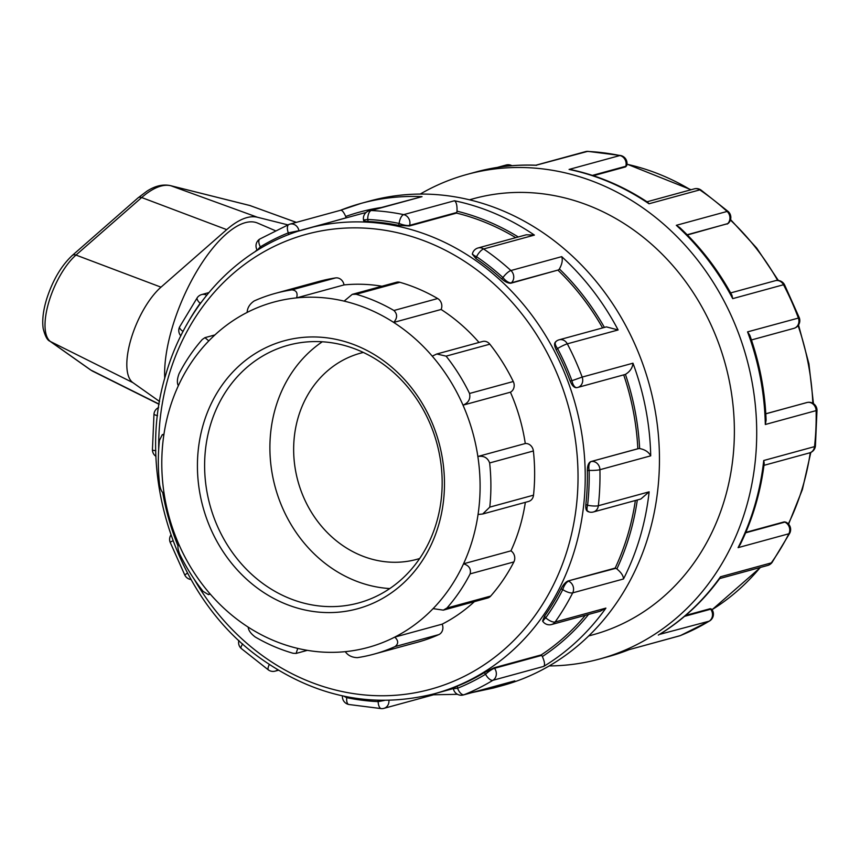 <?xml version="1.0" encoding="UTF-8"?>
<svg xmlns="http://www.w3.org/2000/svg" width="860" height="860" viewBox="0 0 860 860"><rect width="100%" height="100%" fill="white"/><g stroke="black" fill="none" stroke-linecap="round" stroke-linejoin="round"><path stroke-width="1.29" d="M159.573 401.491L132.892 382.635A55.739 21.64 -66.8 0 1 130.956 339.27A55.739 21.64 -66.8 0 1 160.992 287.165L226.707 229.631A105.984 41.151 -66.8 0 1 257.452 217.257L287.896 224.879M275.146 230.609L257.731 223.138A100.48 39.012 113.2 0 0 172.107 328.025A100.48 39.012 113.2 0 0 164.733 378.357M255.065 251.711A100.48 39.012 -66.8 0 1 257.043 249.819M335.594 277.92L291.852 289.874C296.367 290.304 297.947 292.97 296.614 297.882A178.987 157.584 74.7 0 1 344.118 301.118L352.277 294.346L396.438 282.273A8.019 7.052 74.7 0 1 399.911 282.306A187.007 164.636 74.7 0 1 437.675 298.538L393.934 310.492C397.535 314.104 397.46 318.082 393.708 322.425A178.987 157.584 74.7 0 1 432.247 356.147L436.783 353.998L482.524 341.495A8.019 7.052 74.7 0 1 489.845 344.183A187.007 164.636 74.7 0 1 513.28 381.517L469.538 393.471C470.678 398.943 468.496 402.835 463.013 405.157A178.987 157.584 74.7 0 1 477.859 456.488L525.277 443.523A8.019 7.052 74.7 0 1 533.383 450.984A187.007 164.636 74.7 0 1 533.523 495.166L489.781 507.12L482.707 514L478.052 514.484A178.987 157.584 74.7 0 1 463.54 563.805L510.947 550.841A8.019 7.052 74.7 0 1 513.882 561.924A187.007 164.636 74.7 0 1 490.684 596.077L446.931 608.031L443.33 610.138L433.085 608.633A178.987 157.584 74.7 0 1 394.751 637.109C398.524 640.603 398.621 643.753 395.052 646.58A187.007 164.636 -105.3 0 1 373.917 654.148A187.007 164.636 -105.3 0 1 357.362 657.653C351.966 657.47 347.935 655.471 345.279 651.654A178.987 157.584 74.7 0 1 297.764 648.408L296.098 653.417L293.056 653.267A187.007 164.636 -105.3 0 1 255.28 637.034C250.798 633.669 248.432 630.358 248.174 627.112A178.987 157.584 74.7 0 1 209.636 593.389L208.432 594.625L203.111 591.39A187.007 164.636 -105.3 0 1 179.675 554.055C177.654 548.831 177.386 545.606 178.869 544.369A178.987 157.584 74.7 0 1 164.024 493.049C162.142 492.887 160.659 490.071 159.584 484.588A187.007 164.636 -105.3 0 1 159.433 440.406L162.293 434.687L163.83 435.052A178.987 157.584 74.7 0 1 178.343 385.731C176.848 382.926 177.096 378.905 179.084 373.648A187.007 164.636 -105.3 0 1 202.283 339.496L204.938 337.658L208.808 340.893A178.987 157.584 74.7 0 1 247.142 312.416C247.368 307.837 249.712 304.021 254.173 300.957A187.007 164.636 -105.3 0 1 275.297 293.378L319.038 281.424A187.007 164.636 74.7 0 1 335.594 277.92A8.019 7.052 74.7 0 1 344.021 284.918A178.987 157.584 74.7 0 1 381.958 286.229M209.636 593.389A178.987 157.584 74.7 0 1 178.869 544.369M164.024 493.049A178.987 157.584 74.7 0 1 163.83 435.052M297.764 648.408A178.987 157.584 74.7 0 1 248.174 627.112M474.376 601.656A178.987 157.584 74.7 0 1 442.158 624.156L394.751 637.109A178.987 157.584 74.7 0 1 345.279 651.654M442.158 624.156A8.019 7.052 74.7 0 1 438.793 634.615A187.007 164.636 74.7 0 1 417.659 642.194L373.917 654.148M490.684 596.077A8.019 7.052 74.7 0 1 487.545 598.044L443.33 610.138M446.931 608.031A187.007 164.636 -105.3 0 0 470.14 573.878L513.882 561.924M433.085 608.633A178.987 157.584 74.7 0 0 463.54 563.805C469.033 565.514 471.237 568.868 470.14 573.878M533.523 495.166A8.019 7.052 74.7 0 1 528.556 501.466L482.707 514M489.781 507.12A187.007 164.636 -105.3 0 0 489.641 462.949L533.383 450.984M478.052 514.484A178.987 157.584 74.7 0 0 477.859 456.488C483.75 455.553 487.674 457.703 489.641 462.949M513.28 381.517A8.019 7.052 74.7 0 1 510.421 392.203A178.987 157.584 74.7 0 1 525.277 443.523M432.247 356.147A178.987 157.584 74.7 0 1 463.013 405.157L510.421 392.203M469.538 393.471A187.007 164.636 -105.3 0 0 446.103 356.137L489.845 344.183M436.783 353.998L446.103 356.137M437.675 298.538A8.019 7.052 74.7 0 1 441.115 309.471A178.987 157.584 74.7 0 1 479.02 342.452M344.118 301.118A178.987 157.584 74.7 0 1 393.708 322.425L441.115 309.471M393.934 310.492A187.007 164.636 -105.3 0 0 356.169 294.27L399.911 282.306M352.277 294.346L356.169 294.27M247.142 312.416A178.987 157.584 74.7 0 1 296.614 297.882L344.021 284.918M291.852 289.874A187.007 164.636 -105.3 0 0 275.297 293.378M525.342 502.347A178.987 157.584 74.7 0 1 510.947 550.841M178.343 385.731A178.987 157.584 74.7 0 1 208.808 340.893M210.291 425.517A133.569 117.594 74.7 0 1 288.164 345.247A133.569 117.594 74.7 0 1 436.826 443.094A133.569 117.594 74.7 0 1 358.609 602.946A133.569 117.594 74.7 0 1 239.005 561.064A133.569 117.594 74.7 0 1 210.291 425.517M203.325 424.238A138.922 122.303 -105.3 0 0 347.075 611.084A138.922 122.303 -105.3 0 0 412.435 388.978A138.922 122.303 -105.3 0 0 203.325 424.238M389.763 588.573A133.569 117.594 74.7 0 1 275.576 407.672A133.569 117.594 74.7 0 1 322.296 341.775M577.114 387.581A8.019 3.784 -99.6 0 1 576.942 387.613L576.942 387.613A8.019 3.784 -99.6 0 1 571.943 380.711L570.148 381.012C572.029 385.581 574.158 387.796 576.544 387.677L576.942 387.613A8.019 8.019 0 0 0 577.726 387.441A8.019 7.052 74.7 0 1 577.114 387.581M624.854 374.562A8.019 7.052 -105.3 0 0 625.424 374.379C630.058 371.541 632.573 367.811 632.96 363.2L582.166 377.078L571.943 380.711A243.186 214.097 74.7 0 0 557.559 348.536A8.019 0.924 -27.8 0 1 567.31 343.839L618.114 329.96L606.375 326.886L559.118 339.808A8.019 7.052 74.7 0 1 567.31 343.839A251.195 221.149 -105.3 0 1 582.166 377.078A8.019 7.052 74.7 0 1 577.726 387.441L624.854 374.562M638.421 448.64L590.712 461.627C588.53 462.734 587.401 465.765 587.337 470.689L589.132 470.388A8.019 3.784 -99.6 0 1 591.293 461.519A8.019 7.052 74.7 0 1 599.925 469.71L650.719 455.832C648.709 452.027 645.021 449.597 639.636 448.554A8.019 7.052 -105.3 0 0 638.421 448.64L637.841 448.737A241.155 212.302 -105.3 0 0 623.693 374.874M587.498 511.356L588.1 511.614A8.019 3.107 -66.8 0 1 587.606 505.25A243.186 214.097 74.7 0 0 589.132 470.388A8.019 1.043 -1.2 0 0 599.925 469.71A251.195 221.149 -105.3 0 1 598.345 505.723A8.019 1.559 -173.7 0 1 587.606 505.25L585.853 504.498A241.155 212.302 74.7 0 0 587.337 470.689M556.001 341.721C554.034 342.753 554.098 345.451 556.205 349.816A241.155 212.302 74.7 0 1 570.148 381.012M515.753 237.661A241.155 212.302 -105.3 0 0 456.552 213.097L409.425 225.976L398.588 225.363A241.155 212.302 74.7 0 0 368.134 221.504L367.736 219.472A8.019 3.655 -87.4 0 1 371.23 210.528L422.034 196.65A251.195 221.149 -105.3 0 0 361.178 203.358L369.843 200.982A251.195 221.149 74.7 0 1 649.408 384.979A251.195 221.149 74.7 0 1 502.315 685.603L493.651 687.968A251.195 221.149 -105.3 0 0 514.839 680.851L464.045 694.74A8.019 7.052 74.7 0 1 463.368 694.966L514.839 680.851M751.436 339.958L793.909 328.348A8.019 8.019 0 0 0 799.316 317.824L747.566 331.874L749.834 335.314C759.627 362.898 765.045 391.214 766.099 420.282L765.314 424.496L816.108 410.618A8.019 7.052 -105.3 0 0 807.475 402.426A8.019 3.784 -99.6 0 1 807.658 402.383L807.658 402.383A8.019 3.784 -99.6 0 1 807.981 402.362M765.798 413.757L807.239 402.469M817 410.123L815.42 446.028A8.019 1.559 -173.7 0 1 814.528 446.63A251.195 221.149 74.7 0 0 816.108 410.618A8.019 1.043 -1.2 0 0 817 410.123A8.019 8.019 0 0 0 807.658 402.383L807.078 402.491M420.217 194.07A251.195 221.149 74.7 0 1 467.109 174.397A251.195 221.149 74.7 0 1 746.663 358.394A251.195 221.149 74.7 0 1 599.581 659.018A251.195 221.149 74.7 0 1 549.207 665.93M687.14 234.758L727.614 223.697A8.019 3.451 -133.2 0 0 728.302 223.321A8.019 8.019 0 0 0 728.216 211.538A8.019 2.225 132.3 0 0 727.108 211.442L676.315 225.32L679.744 227.567C700.524 247.013 717.928 269.589 731.957 295.302L732.709 298.635L783.503 284.746A8.019 0.924 -27.8 0 1 784.513 284.703A8.019 8.019 0 0 0 775.312 280.704L730.645 292.916M510.98 283.198L511.421 282.789A8.019 3.451 -133.2 0 1 502.96 277.565L501.606 278.844C505.282 282.005 508.41 283.445 510.98 283.198L558.548 269.911A8.019 7.052 -105.3 0 0 559.387 268.965C562.117 264.084 562.891 259.978 561.709 256.646L510.915 270.534A8.019 2.225 132.3 0 0 502.96 277.565A243.186 214.097 74.7 0 0 476.526 256.699A8.019 2.644 -55.8 0 1 483.61 248.97L534.404 235.092L526.277 234.791L478.085 247.959A8.019 7.052 74.7 0 1 483.61 248.97A251.195 221.149 -105.3 0 1 510.915 270.534A8.019 7.052 74.7 0 1 511.421 282.789L558.548 269.911M556.205 349.816L557.559 348.536A8.019 3.451 -133.2 0 1 555.754 341.689L555.549 341.925M475.967 258.602L476.526 256.699A8.019 2.182 -163.6 0 1 472.505 253.431L472.301 254.141L475.967 258.602A241.155 212.302 74.7 0 1 501.606 278.844M793.909 328.348A8.019 7.052 -105.3 0 0 798.359 317.985A251.195 221.149 74.7 0 0 783.503 284.746A8.019 7.052 -105.3 0 0 775.312 280.704M728.033 223.514L687.366 234.984M592.4 175.397L625.79 166.27L625.607 166.883L626.693 165.614A8.019 2.182 -163.6 0 1 625.79 166.27A8.019 7.052 -105.3 0 0 619.866 155.542L569.073 169.431L571.427 169.732C598.388 175.612 623.855 186.47 647.817 202.315L648.999 203.766L699.793 189.877A8.019 2.644 -55.8 0 1 700.889 189.963A8.019 8.019 0 0 0 694.267 188.867L647 201.788M456.552 213.097L456.735 212.484A8.019 7.052 -105.3 0 0 457.004 211.173C457.23 205.508 456.38 202.035 454.478 200.756L403.684 214.634A8.019 7.052 74.7 0 1 409.596 225.363A8.019 2.182 -163.6 0 1 399.147 223.45L398.588 225.363M422.034 196.65L369.295 210.743A8.019 7.052 74.7 0 1 371.23 210.528A251.195 221.149 -105.3 0 1 403.684 214.634A8.019 3.462 101.8 0 0 399.147 223.45A243.186 214.097 74.7 0 0 367.736 219.472L363.533 219.988L363.683 220.783M727.173 224.105L727.614 223.697A8.019 7.052 -105.3 0 0 727.108 211.442A251.195 221.149 74.7 0 0 699.793 189.877A8.019 7.052 -105.3 0 0 694.267 188.867M626.693 165.614A8.019 8.019 0 0 0 620.64 155.51L620.64 155.51A8.019 3.462 101.8 0 0 619.866 155.542A251.195 221.149 74.7 0 0 587.423 151.435A8.019 3.655 -87.4 0 1 587.961 151.371L587.961 151.371A8.019 8.019 0 0 0 585.477 151.65L535.887 165.206M340.302 210.345L289.863 224.137A8.019 8.019 0 0 0 288.992 224.428L288.992 224.428A8.019 3.784 68.1 0 1 289.186 224.363A8.019 7.052 74.7 0 1 289.863 224.137A8.019 7.052 74.7 0 1 298.947 230.695L288.315 232.867L288.659 234.651M346.085 217.892L346.075 217.806A8.019 7.052 -105.3 0 0 345.709 216.473C343.495 211.517 341.581 209.517 339.99 210.474M368.134 221.504C363.963 221.289 362.78 220.891 364.565 220.3M259.86 239.005L288.992 224.428A8.019 3.784 68.1 0 0 288.315 232.867A243.186 214.097 74.7 0 0 260.344 246.852A8.019 3.687 -121.2 0 1 259.86 239.005L259.86 239.005A8.019 8.019 0 0 0 257.333 250.281M511.119 165.765A8.019 7.052 -105.3 0 0 506.056 165.034L497.381 167.41M467.109 174.397L475.773 172.032C495.435 166.668 515.559 164.4 536.113 165.217L587.423 151.435A8.019 7.052 -105.3 0 0 585.477 151.65M201.219 302.333A8.019 1.602 142.4 0 0 200.154 303.29L200.337 303.537M208.851 292.604L201.713 294.561A8.019 7.052 74.7 0 1 206.701 295.238M261.193 247.949L260.344 246.852A8.019 1.602 142.4 0 0 257.688 250.066M201.713 294.561A8.019 8.019 0 0 0 197.284 297.646L197.284 297.646A8.019 3.085 35.4 0 0 200.154 303.29A243.186 214.097 74.7 0 0 186.448 325.198M183.062 331.455A8.019 2.73 -153.1 0 1 179.643 326.864A8.019 8.019 0 0 0 180.826 335.851M158.595 407.575A8.019 8.019 0 0 0 153.994 413.972A8.019 1.559 6.3 0 0 157.52 415.681M155.81 450.651A8.019 1.043 178.8 0 1 152.424 449.877A8.019 8.019 0 0 0 155.972 456.37M170.893 535.027A8.019 8.019 0 0 0 170.108 542.176L172.968 540.789M187.501 573.082A8.019 0.924 152.2 0 0 184.911 575.297A8.019 8.019 0 0 0 191.027 579.522M238.865 640.431A8.019 8.019 0 0 0 241.208 648.462A8.019 2.225 -47.7 0 1 242.671 643.914M269.298 664.543A8.019 2.644 124.2 0 0 268.535 670.037A8.019 8.019 0 0 0 275.146 671.133A8.019 7.052 74.7 0 0 277.619 669.811M344.097 696.234A8.019 2.182 16.4 0 0 346.752 697.654L346.988 696.815M342.441 695.88A8.019 8.019 0 0 0 348.784 704.49L348.784 704.49A8.019 3.462 -78.2 0 1 346.752 697.654A243.186 214.097 74.7 0 0 378.163 701.62A8.019 3.655 92.6 0 0 381.464 708.629L381.464 708.629A8.019 8.019 0 0 0 383.936 708.35A8.019 7.052 74.7 0 0 388.924 700.384M453.231 687.936L453.381 688.742L457.584 688.236L457.197 686.205L454.166 687.753M383.936 708.35L433.752 694.74L435.063 693.568M377.906 700.33L378.163 701.62L384.463 700.438M457.197 686.205A241.155 212.302 74.7 0 0 484.32 672.638L485.556 674.251A8.019 1.602 -37.6 0 1 494.5 668.295A8.019 7.052 74.7 0 1 492.93 680.292A251.195 221.149 -105.3 0 1 464.045 694.74A8.019 3.784 -111.9 0 1 457.584 688.236A243.186 214.097 74.7 0 0 485.556 674.251A8.019 3.687 58.8 0 0 492.93 680.292L543.724 666.403C545.111 664.974 544.659 661.695 542.37 656.556A8.019 7.052 -105.3 0 0 541.628 655.417L541.23 654.901A241.155 212.302 -105.3 0 0 585.348 615.298M629.197 649.633L679.55 635.862A8.019 7.052 -105.3 0 0 680.228 635.637L629.122 649.655M679.55 635.862A8.019 8.019 0 0 0 680.421 635.572L680.421 635.572A8.019 3.784 -111.9 0 1 680.228 635.637A251.195 221.149 74.7 0 0 709.124 621.189A8.019 3.687 58.8 0 0 709.564 620.995L709.564 620.995A8.019 8.019 0 0 0 711.758 609.256L711.758 609.256A8.019 1.602 -37.6 0 0 710.683 609.202L684.549 616.341M543.058 621.694L543.058 621.694A8.019 1.602 -37.6 0 1 545.745 617.813L544.509 616.201L542.585 621.081L543.058 621.694A8.019 8.019 0 0 0 551.518 624.543L600.205 611.234L605.902 608.106L555.108 621.995A8.019 7.052 74.7 0 1 551.518 624.543M484.32 672.638L494.102 667.779L541.23 654.901M544.509 616.201A241.155 212.302 74.7 0 0 561.021 588.853L562.773 589.605A8.019 3.107 -66.8 0 1 568.621 581.209A8.019 7.052 74.7 0 1 572.696 592.862A251.195 221.149 -105.3 0 1 555.108 621.995A8.019 3.085 -144.6 0 1 545.745 617.813A243.186 214.097 74.7 0 0 562.773 589.605A8.019 2.73 26.9 0 0 572.696 592.862L623.489 578.974C623.436 575.878 621.232 572.524 616.878 568.933A8.019 7.052 -105.3 0 0 615.749 568.331L615.179 568.084A241.155 212.302 -105.3 0 0 635.368 500.498M685.635 615.427L710.285 608.687L711.758 609.256M719.648 578.576L767.711 565.439A8.019 7.052 -105.3 0 0 771.291 562.891L720.497 576.78L720.035 578.06C703.233 601.14 683.087 619.909 659.599 634.379L709.124 621.189A8.019 7.052 -105.3 0 0 710.683 609.202L710.285 608.687M767.711 565.439A8.019 8.019 0 0 0 772.13 562.354L772.13 562.354A8.019 3.085 -144.6 0 1 771.291 562.891A251.195 221.149 74.7 0 0 788.889 533.759A8.019 2.73 26.9 0 0 789.77 533.135A8.019 8.019 0 0 0 785.793 522.149L785.793 522.149A8.019 3.107 -66.8 0 0 784.804 522.117L745.62 532.824M625.607 166.883L593.336 175.709M590.712 461.627L637.841 448.737M602.613 327.918A241.155 212.302 -105.3 0 0 558.108 270.32M366.005 212.549A241.155 212.302 -105.3 0 0 360.157 214.054L307.213 228.524C240.983 246.057 186.555 302.215 166.012 373.863C135.052 473.129 175.3 596.485 258.387 656.825C313.803 696.955 372.466 709.263 434.386 693.751A241.155 212.302 -105.3 0 0 575.587 405.157A241.155 212.302 -105.3 0 0 307.213 228.524M588.53 511.41C586.38 511.528 585.488 509.227 585.853 504.498M598.345 505.723A8.019 7.052 74.7 0 1 593.379 511.979L640.851 499.004L649.139 491.834L598.345 505.723M561.021 588.853C563.289 584.66 565.633 582.026 568.051 580.962L615.179 568.084M745.813 532.372L784.245 521.869L785.793 522.149M763.97 465.346L809.572 452.887A8.019 7.052 -105.3 0 0 814.528 446.63L763.734 460.508L764.217 463.389C760.605 492.318 752.597 519.375 740.202 544.584L738.095 547.648L788.889 533.759A8.019 7.052 -105.3 0 0 784.804 522.117L784.245 521.869M469.452 199.799L473.731 198.628A226.083 199.036 74.7 0 1 725.335 364.221A226.083 199.036 74.7 0 1 592.948 634.788L588.681 635.948M419.669 558.505A106.855 94.073 74.7 0 1 416.853 559.333A106.855 94.073 74.7 0 1 321.167 525.825A106.855 94.073 74.7 0 1 298.194 417.379A106.855 94.073 74.7 0 1 360.49 353.18A106.855 94.073 74.7 0 1 363.35 352.45M249.615 205.443L170.463 185.631A5.343 4.913 104.1 0 1 170.914 185.771L250.066 205.583A5.343 4.913 -75.9 0 0 249.615 205.443L296.334 222.364M296.259 222.385L250.066 205.583A50.503 19.608 -66.8 0 1 250.83 205.809M159.132 404.114L90.902 370.101A5.343 4.902 125.2 0 1 90.311 369.746L92.934 371.316A100.749 39.119 -66.8 0 1 90.902 370.101L50.514 341.57A5.343 4.902 125.2 0 1 49.923 341.216L90.311 369.746M132.892 382.635L50.514 341.57A50.503 19.608 -66.8 0 1 48.762 302.279A50.503 19.608 -66.8 0 1 75.981 255.065A5.343 3.827 -131.2 0 0 72.261 255.463C61.329 265.697 52.847 280.081 46.795 298.603C43.236 310.105 42.022 320.06 43.172 328.477C45.042 336.013 47.289 340.259 49.923 341.216M160.992 287.165L75.981 255.065L141.685 197.531A5.343 3.827 -131.2 0 0 137.976 197.929L72.261 255.463M226.707 229.631L141.685 197.531A100.749 39.119 -66.8 0 1 170.914 185.771L257.452 217.257M395.052 646.58L438.793 634.615M625.424 374.379A243.186 214.097 74.7 0 1 639.636 448.554M650.719 455.832A251.195 221.149 -105.3 0 0 632.96 363.2M340.151 210.399L361.178 203.358A251.195 221.149 -105.3 0 0 340.323 210.345M534.404 235.092A251.195 221.149 -105.3 0 0 454.478 200.756M618.114 329.96A251.195 221.149 -105.3 0 0 561.709 256.646M623.489 578.974A251.195 221.149 -105.3 0 0 649.139 491.834M543.724 666.403A251.195 221.149 -105.3 0 0 605.902 608.106M806.906 402.523L765.798 413.821M747.566 331.874A251.195 221.149 74.7 0 1 765.314 424.496M629.434 649.526A251.195 221.149 74.7 0 1 608.246 656.642L629.273 649.601M720.497 576.78A251.195 221.149 74.7 0 1 658.319 635.078M763.734 460.508A251.195 221.149 74.7 0 1 738.095 547.648M676.315 225.32A251.195 221.149 74.7 0 1 732.709 298.635M569.073 169.431A251.195 221.149 74.7 0 1 648.999 203.766M475.773 172.032A251.195 221.149 74.7 0 1 536.629 165.314M559.387 268.965A243.186 214.097 74.7 0 1 604.408 327.423M409.425 225.976L409.596 225.363L456.735 212.484M457.004 211.173A243.186 214.097 74.7 0 1 518.29 236.973M299 230.975L346.075 217.806M345.709 216.473A243.186 214.097 74.7 0 1 380.894 207.572M541.628 655.417L494.5 668.295L494.102 667.779M588.605 614.405A243.186 214.097 74.7 0 1 542.37 656.556M615.749 568.331L568.051 580.962M637.303 499.972A243.186 214.097 74.7 0 1 616.878 568.933M626.972 164.249A241.155 212.302 74.7 0 1 690.634 189.856M730.409 220.052A241.155 212.302 74.7 0 1 777.666 280.425M798.069 325.596A241.155 212.302 74.7 0 1 812.829 403.254M810.26 452.661A241.155 212.302 74.7 0 1 788.341 523.88M760.229 567.492A241.155 212.302 74.7 0 1 712.058 609.675M158.681 449.554A235.812 207.604 74.7 0 1 168.689 376.035A235.812 207.604 74.7 0 1 475.085 268.578A235.812 207.604 74.7 0 1 520.687 633.261A235.812 207.604 74.7 0 1 194.07 579.016M178.052 546.089A235.812 207.604 74.7 0 1 162.669 492.339M170.463 185.631C162.895 184.018 155.015 185.889 146.823 191.243L137.976 197.929M92.934 371.316L159.1 404.308M210.281 594.12L208.432 594.625M307.342 650.343L296.109 653.417M204.938 337.658L214.925 334.927M162.293 434.687L163.959 434.225M599.581 659.018L608.246 656.642M799.316 317.824L784.513 284.703M559.118 339.808A8.019 8.019 0 0 0 555.754 341.689M728.216 211.538L700.889 189.963M478.085 247.959A8.019 8.019 0 0 0 472.505 253.431M620.64 155.51L587.961 151.371M369.295 210.743A8.019 8.019 0 0 0 363.533 219.988M511.937 165.69A8.019 8.019 0 0 0 506.056 165.034M197.284 297.646L179.643 326.864M153.994 413.972L152.424 449.877M170.108 542.176L184.911 575.297M241.208 648.462L268.535 670.037M278.35 670.262L275.146 671.133M348.784 704.49L381.464 708.629M433.526 694.794L457.488 694.31M472.043 692.59L493.651 687.968M453.381 688.742A8.019 8.019 0 0 0 463.368 694.966M680.421 635.572L709.564 620.995M772.13 562.354L789.77 533.135M588.1 511.614A8.019 8.019 0 0 0 593.379 511.979M809.572 452.887A8.019 8.019 0 0 0 815.42 446.028M626.983 164.12L691.064 189.737M730.559 219.569L756.682 248.067L778.493 280.672M798.532 324.973L808.916 363.812L813.452 403.63M810.829 452.425L802.401 489.48L788.588 524.159M760.562 567.396L712.091 609.718M434.386 693.751L453.349 688.57"/></g></svg>
